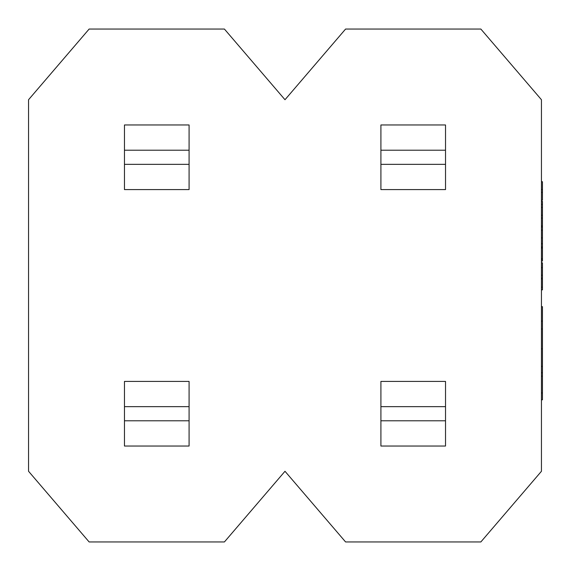 <?xml version="1.0" encoding="UTF-8"?>
<svg xmlns="http://www.w3.org/2000/svg" width="571" height="571" viewBox="0 0 571 571"><rect width="100%" height="100%" fill="white"/><g stroke="black" fill="none" stroke-linecap="round" stroke-linejoin="round"><path stroke-width="0.86" d="M541.444 471.275L541.444 99.725L480.861 29.057L345.576 29.057L284.993 99.725L224.417 29.057L89.126 29.057L28.55 99.725L28.55 471.275L89.126 541.943L224.417 541.943L284.993 471.275L345.576 541.943L480.861 541.943L541.444 471.275M189.08 420.791L124.464 420.791L124.464 446.03L189.08 446.03L189.08 381.414L124.464 381.414L124.464 406.652L189.08 406.652M124.464 420.791L124.464 406.652M189.08 164.348L124.464 164.348L124.464 189.586L189.08 189.586L189.08 124.97L124.464 124.97L124.464 150.209L189.08 150.209M124.464 164.348L124.464 150.209M445.523 420.791L380.907 420.791L380.907 446.03L445.523 446.03L445.523 381.414L380.907 381.414L380.907 406.652L445.523 406.652M380.907 420.791L380.907 406.652M445.523 164.348L380.907 164.348L380.907 189.586L445.523 189.586L445.523 124.97L380.907 124.97L380.907 150.209L445.523 150.209M380.907 164.348L380.907 150.209M541.444 278.798L542.45 278.798L541.444 279.019M542.45 279.019L542.45 287.192L541.444 287.192M542.45 287.192L542.45 289.847L541.444 289.847M541.444 278.177L542.45 278.177L542.45 262.803L541.444 262.803M541.444 201.342L542.45 201.342L542.45 247.65L541.444 247.65M542.45 247.65L542.45 248.114L541.444 248.114M542.45 248.114L542.45 258.692L541.444 258.692M542.45 227.051L541.444 227.051M542.45 243.767L541.444 243.767M542.45 215.26L541.444 215.26M542.45 207.437L541.444 207.437M542.45 218.093L541.444 218.093M542.45 225.916L541.444 225.916M542.45 261.054L541.444 261.068L542.45 261.054L542.45 259.405L541.444 259.405M542.45 258.692L542.45 259.405M542.45 246.95L541.444 246.95M541.444 181.721L542.45 181.721L542.45 200.2L541.444 200.2M542.45 189.543L541.444 189.543M542.45 192.377L541.444 192.377M541.444 306.663L542.45 306.663L542.45 399.8L541.444 399.8M542.45 321.116L541.444 321.116M542.45 328.996L541.444 328.996M542.45 372.792L541.444 372.792M542.45 267.671L541.444 267.671M542.45 275.208L541.444 275.208M542.45 230.149L541.444 230.149M542.45 237.914L541.444 237.914M542.45 204.432L541.444 204.432M542.45 348.852L541.444 348.852M542.45 366.368L541.444 366.368M542.45 376.153L541.444 376.153M542.45 392.941L541.444 392.941"/></g></svg>
